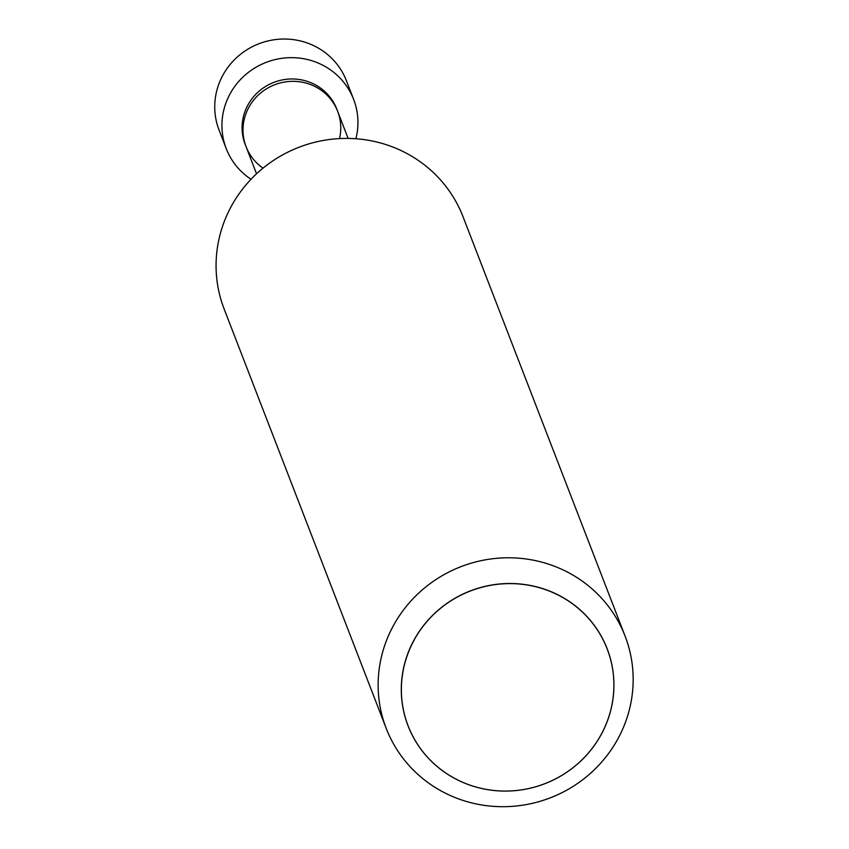 <?xml version="1.0" encoding="UTF-8"?>
<svg xmlns="http://www.w3.org/2000/svg" width="849" height="849" viewBox="0 0 849 849"><rect width="100%" height="100%" fill="white"/><g stroke="black" fill="none" stroke-linecap="round" stroke-linejoin="round"><path stroke-width="1.27" d="M263.02 168.155A49.083 47.502 -21.1 0 1 246.093 146.728A49.083 47.502 -21.1 0 1 274.747 84.73A49.083 47.502 -21.1 0 1 337.658 111.346A49.083 47.502 -21.1 0 1 339.536 138.589M336.745 108.99A49.083 47.502 158.9 0 0 294.412 79.031A49.083 47.502 158.9 0 0 248.046 104.777A49.083 47.502 158.9 0 0 245.181 144.383L246.093 146.728A49.083 47.502 158.9 0 1 274.747 84.73A49.083 47.502 158.9 0 1 337.658 111.346L336.745 108.99M355.901 138.748A68.291 66.084 158.9 0 0 353.64 99.407L346.434 80.782A68.291 66.084 158.9 0 0 258.924 43.755A68.291 66.084 158.9 0 0 219.042 130.014L226.237 148.639A68.291 66.084 158.9 0 0 251.017 179.277M353.64 99.407A68.291 66.084 158.9 0 0 294.741 57.732A68.291 66.084 158.9 0 0 230.228 93.549A68.291 66.084 158.9 0 0 226.237 148.639M393.692 625.097A128.04 123.912 158.9 0 0 386.221 728.4A128.04 123.912 158.9 0 0 496.654 806.55A128.04 123.912 158.9 0 0 617.616 739.383A128.04 123.912 158.9 0 0 625.087 636.092A128.04 123.912 158.9 0 0 514.653 557.931A128.04 123.912 158.9 0 0 393.692 625.097M386.221 728.4L224.147 309.015A128.04 123.912 -21.1 0 1 298.922 147.28A128.04 123.912 -21.1 0 1 463.023 216.707L625.087 636.092M408.04 725.778A106.741 103.302 -21.1 0 1 408.019 725.725A106.741 103.302 -21.1 0 1 414.248 639.615A106.741 103.302 -21.1 0 1 515.088 583.624A106.741 103.302 -21.1 0 1 607.162 648.774A106.741 103.302 -21.1 0 1 607.173 648.816M414.291 639.7A106.741 103.302 158.9 0 0 408.051 725.821A106.741 103.302 158.9 0 0 500.125 790.971A106.741 103.302 158.9 0 0 600.965 734.979A106.741 103.302 158.9 0 0 607.194 648.859A106.741 103.302 158.9 0 0 515.12 583.709A106.741 103.302 158.9 0 0 414.291 639.7A106.698 103.26 -21.1 0 1 558.483 595.213A106.698 103.26 -21.1 0 1 600.922 734.969A106.698 103.26 -21.1 0 1 456.762 779.488A106.698 103.26 -21.1 0 1 414.333 639.732M348.122 138.419L337.658 111.346M256.547 173.801L246.093 146.728"/></g></svg>

